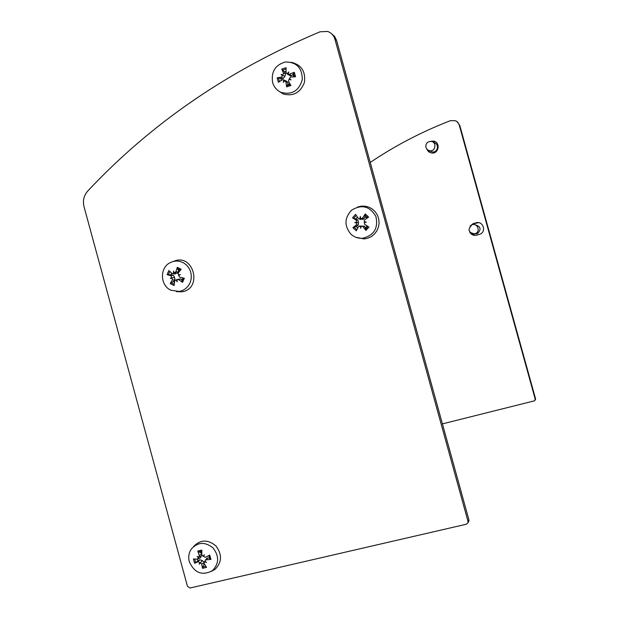 <?xml version="1.0" encoding="UTF-8"?>
<svg xmlns="http://www.w3.org/2000/svg" width="619" height="619" viewBox="0 0 619 619"><rect width="100%" height="100%" fill="white"/><g stroke="black" fill="none" stroke-linecap="round" stroke-linejoin="round"><path stroke-width="0.93" d="M362.68 218.12L362.68 219.397M470.038 226.113L473.102 223.683L476.042 222.825C482.882 220.542 486.797 231.467 480.096 234.137L476.684 235.174C473.566 235.808 471.221 234.748 469.651 231.978M478.572 222.662L473.581 223.73L471.461 225.03M470.92 233.231L475.16 235.398M427.59 149.93L430.213 152.692M435.42 141.805L431.613 141.496M430.468 141.356L433.432 141.086C440.759 141.999 438.964 154.077 431.66 153.025L428.65 151.802L426.754 149.133M535.319 399.882L535.536 398.737L459.739 125.301L456.938 121.525M370.247 162.457C395.108 145.651 421.879 131.7 450.562 120.604L455.77 120.798L457.936 122.492L459.213 124.937L535.249 399.247L534.305 400.872L442.407 423.883M468.096 522.235L468.846 521.221L468.893 519.821L336.535 40.312L334.577 36.366L331.327 33.527M320.038 31.801L327.497 31.43C331.242 32.699 333.718 35.291 334.918 39.198L468.018 521.415L467.964 522.823L466.378 524.223L190.103 587.996L187.464 586.301L84.006 206.622C82.606 200.695 83.851 195.511 87.728 191.062C151.121 123.359 228.558 70.272 320.038 31.801M425.895 147.446L427.342 149.736L429.81 150.796C435.583 151.663 436.999 142.099 431.195 141.411C427.311 141.519 425.539 143.531 425.895 147.446M432.395 151.965L429.81 150.796L432.395 151.965C438.09 152.823 439.49 143.384 433.764 142.703M474.727 233.858L475.407 233.618C480.909 231.475 477.404 222.561 471.949 224.821C467.33 229.579 468.25 232.589 474.727 233.858M474.394 233.936L477.396 233.68C481.582 229.332 480.785 226.353 474.997 224.751M293.77 76.857L293.058 74.458L293.445 72.988L294.319 72.284L288.702 74.481L288.175 73.29L287.456 73.452L288.802 71.928L288.121 73.823M286.048 71.17L284.299 71.866L281.746 69.096L283.533 73.22L282.496 75.65L281.119 74.427L282.868 74.945M287.456 73.452L286.698 73.375L286.071 72.392L286.024 67.703L281.746 69.096M282.496 75.65L281.459 77.166L277.157 77.847L280.871 78.404L281.289 80.362M284.469 80.772L283.309 82.381L284.516 80.756L285.916 81.863L286.643 86.869L286.736 85.731L287.781 84.494L290.002 83.851M286.643 86.869L290.922 85.492L288.454 81.043L289.058 79.286L289.808 79.232L289.429 78.582L290.992 79.897L289.058 79.286M281.119 74.427L284.902 76.385L283.131 78.466L280.871 78.404M283.309 82.381L283.804 80.4L284.075 81.089M290.992 79.897L289.808 79.232M288.802 71.928L288.175 73.29M272.592 82.42C271.021 71.611 275.354 64.786 285.599 61.946C296.663 62.14 302.227 68.02 302.289 79.588C299.062 90.738 292.098 95.04 281.382 92.502C276.956 90.567 274.031 87.202 272.592 82.42M289.429 78.582L290.419 77.112L295.542 76.733L294.319 72.284M277.157 77.847L278.38 82.281L282.543 79.65L283.804 80.4M284.299 71.866L285.614 73.746L284.902 76.385M283.262 79.766L286.179 81.012M285.258 80.872L286.264 81.027L288.044 82.575L287.781 84.494M289.243 74.976L287.526 74.133M293.058 74.458L291.657 75.704L290.288 75.944L289.576 75.286M291.332 62.295C301.499 64.887 305.848 71.642 304.386 82.567C300.339 92.804 293.251 96.595 283.138 93.949L278.318 90.792M362.014 219.18L362.664 218.12M366.812 218.321L364.924 216.596L365.264 213.919L362.502 218.081L361.426 218.685L360.413 217.965L359.918 218.461L360.297 216.464L360.691 218.43M357.403 217.153L355.855 218.987L352.521 217.803L356.32 220.325L356.652 222.941L354.78 222.631L356.621 222.144M359.918 218.461L359.097 218.793L358.146 218.283L355.6 214.367L352.521 217.803M356.652 222.941L356.498 224.782L352.923 227.684L356.149 226.376L357.751 228.001M368.065 226.415L364.668 224.418L364.312 222.592L364.901 222.182L364.282 221.795L366.309 222.113L364.312 222.592M361.001 226.283L360.769 228.279L361.001 226.283L362.835 226.461L365.922 230.415L365.372 227.947L367.206 225.92M365.922 230.415L369.009 226.98M354.78 222.631L358.533 222.608L358.084 225.285L356.149 226.376M360.769 228.279L360.227 226.306L360.761 226.786M366.309 222.113L364.901 222.182M360.297 216.464L360.413 217.965M350.919 234.137C344.149 225.966 344.365 217.973 351.584 210.166C361.728 204.053 369.829 206.158 375.903 216.472C378.449 228.256 374 235.529 362.541 238.292C358.099 238.539 354.23 237.154 350.919 234.137M364.282 221.795L364.351 220.07L368.615 217.068L365.264 213.919M352.923 227.684L356.258 230.833L358.687 226.376L360.227 226.306M355.855 218.987L357.867 219.954L358.533 222.608M359.593 226.051L364.521 226.214L365.372 227.947M364.924 216.596L364.212 218.453L362.889 219.412L361.759 219.002L360.56 219.513L359.09 218.793L360.56 219.513M357.65 207.001L361.465 206.127L365.365 206.212L369.141 207.264L372.545 209.214L375.393 211.961L377.505 215.327L378.766 219.118L379.083 223.119L378.457 227.072L376.909 230.763L374.541 233.959L371.501 236.481L367.949 238.168L364.119 238.942L355.809 237.263M180.013 270.681L178.326 269.969L177.274 268.468L177.297 267.338L175.827 271.942L173.622 273.041L173.452 271.107L174.303 272.786M171.602 273.033L170.952 274.813L167.091 274.619L170.968 275.803L171.989 278.109L170.287 278.38L171.734 277.382M173.622 273.041L172.794 273.629L172.02 273.397L168.848 270.565L167.091 274.619M171.989 278.109L172.392 279.85L170.233 283.587L173.305 281.521L174.488 282.264M176.802 279.912L177.212 281.831L176.802 279.912L178.496 279.548L182.559 282.318L181.87 281.56L181.947 280.283L182.984 277.946M182.559 282.318L184.33 278.256L179.549 277.142L178.698 275.563L179.193 275.029L178.442 274.836L180.384 274.55L178.698 275.563M170.287 278.38L174.628 277.397L174.883 279.974L173.305 281.521M177.212 281.831L176.121 280.167L176.825 280.461M180.384 274.55L179.193 275.029M173.452 271.107L174.016 272.453M170.774 290.179C160.267 285.467 159.555 268.244 169.676 262.897L173.003 261.489L176.57 260.994L180.16 261.45L183.541 262.827L186.512 265.04L188.888 267.957L190.513 271.393L191.286 275.13L191.17 278.945L190.165 282.597L188.331 285.862L185.785 288.531L182.69 290.45L179.239 291.487L170.774 290.179M178.442 274.836L178.125 273.087L181.174 269.257L177.297 267.338M170.233 283.587L174.094 285.514L174.682 280.995L175.146 280.252L176.121 280.167M170.952 274.813L173.181 275.13L174.628 277.397M177.668 279.316L180.872 278.952L181.947 280.283M176.082 273.056L175.239 274.016L174.249 273.861M178.326 269.969L178.396 271.903L177.328 273.258L176.477 273.141M173.831 261.288C193.515 252.676 203.063 288.949 181.854 291.804L176.523 291.657M204.285 562.083L205.021 561.232L206.529 562.47L205.013 561.224L205.168 560.365L206.073 559.862L210.924 559.437L209.98 559.274L209.044 556.148L209.98 559.274M208.951 555.514L209.044 556.148M201.802 551.978L200.455 552.434L198.482 551.939L197.763 551.042L199.388 555.591L198.405 557.866L197.113 556.45L198.753 557.224M203.117 556.195L204.417 554.725L203.117 556.195L201.809 555.019L201.84 550.074L197.763 551.042M197.306 559.166L197.91 560.953L194.59 563.282L198.126 561.727L200.301 562.888L199.217 564.188L199.666 562.485M200.301 562.888L201.686 564.002L202.475 568.327L203.806 564.721L204.812 564.629M202.475 568.327L206.553 567.368L204.108 563.437L204.115 562.284L205.423 561.642M197.113 556.45L198.382 557.146M199.217 564.188L202.398 560.628L204.146 562.238M206.529 562.47L204.665 561.866M204.417 554.725L203.79 555.901M189.298 561.696C188.137 557.038 188.81 552.821 191.325 549.03C197.825 541.965 205.051 541.594 213.006 547.908C219.288 556.04 219.126 563.6 212.51 570.594C202.227 576.026 194.49 573.055 189.298 561.696M198.405 557.866L197.43 559.166L193.422 558.965L194.59 563.282M210.924 559.437L209.748 555.111L205.369 557.293L203.752 556.597M200.517 556.38L201.167 556.102L200.525 557.796L199.852 558.114M200.455 552.434L201.794 553.92M201.949 555.583L201.167 556.102M197.91 560.953L199.867 559.777L202.398 560.628M204.015 563.251L203.806 564.721M208.812 555.622L207.497 556.295M205.346 560.156L206.932 558.307L207.976 557.858L209.516 558.214M193.492 546.608C200.316 539.52 207.775 539.273 215.853 545.865C222.229 554.276 222.012 562.052 215.211 569.209L211.466 571.345M476.042 222.825L476.514 222.879M473.465 223.56L473.945 223.614M459.213 124.937L459.739 125.301M535.249 399.247L535.536 398.737M334.918 39.198L336.535 40.312M468.018 521.415L468.893 519.821M293.445 72.988L294.505 76.802M282.457 70.187L286.024 68.988M279.432 81.576L278.442 77.855M290.404 84.571L286.736 85.731M283.533 73.22L285.614 73.746M281.459 77.166L283.131 78.466M285.916 81.863L288.044 82.575M289.808 74.458L291.657 75.704M364.808 214.994L367.701 217.702M353.666 218.375L356.281 215.427M356.838 229.726L354.014 227.034M368.065 226.422L365.38 229.409M356.32 220.325L357.867 219.954M356.498 224.782L358.084 225.285M362.835 226.461L364.521 226.214M362.502 218.081L364.212 218.453M177.274 268.468L180.524 270.046M168.337 274.821L169.776 271.416M174.225 284.307L171.092 282.682M183.402 278.039L181.87 281.56M170.968 275.803L173.181 275.13M172.392 279.85L174.883 279.974M178.496 279.548L180.872 278.952M175.827 271.942L178.396 271.903M198.482 551.939L201.809 551.096M195.697 562.64L194.675 559.05M205.895 566.362L202.599 567.058M199.388 555.591L201.786 553.904M198.126 561.727L199.867 559.777M201.686 564.002L203.984 562.586M205.369 557.293L207.543 556.272M206.073 559.862L207.976 557.858M473.102 223.683L473.581 223.73M433.432 141.086L434.035 141.395M535.226 400.052L535.505 399.534M467.964 522.823L468.846 521.221M477.396 233.68L475.407 233.618M286.698 73.375L288.315 74.845M288.702 74.481L290.288 75.944M281.382 92.502L283.138 93.949M361.426 218.685L362.889 219.412M362.541 238.292L364.119 238.942M175.61 280.098L177.026 279.61M172.794 273.629L175.239 274.016M174.821 272.855L177.328 273.258M179.239 291.487L181.854 291.804M199.047 557.077L201.67 555.847M198.01 558.98L200.525 557.796M212.51 570.594L215.211 569.209"/></g></svg>

